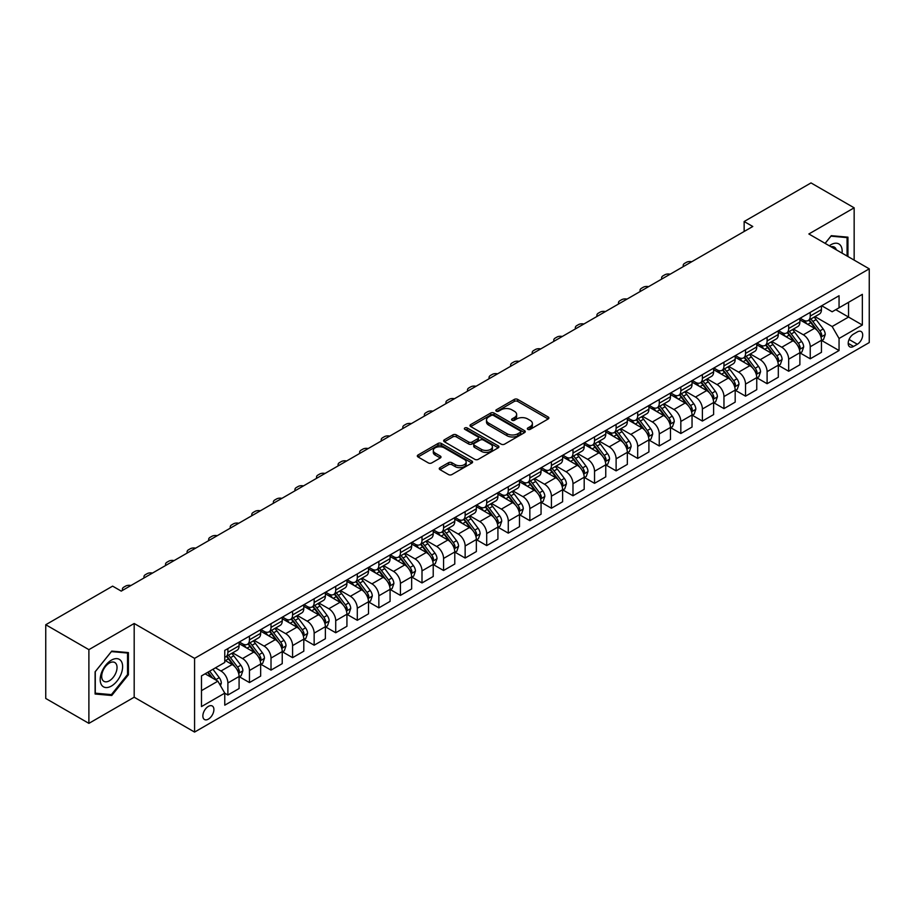 <?xml version="1.0" encoding="UTF-8"?>
<svg xmlns="http://www.w3.org/2000/svg" width="915" height="915" viewBox="0 0 915 915"><rect width="100%" height="100%" fill="white"/><g stroke="black" fill="none" stroke-linecap="round" stroke-linejoin="round"><path stroke-width="1.37" d="M527.818 429.364A1.681 0.972 0 0 0 530.197 429.364L548.188 418.967A2.39 1.384 0 0 0 548.886 417.995A2.39 1.384 0 0 0 548.188 417.011L517.696 399.409A2.39 1.384 0 0 0 514.31 399.409L496.319 409.806A1.681 0.972 0 0 0 495.827 410.492A1.681 0.972 0 0 0 496.319 411.167A1.681 0.972 0 0 0 498.686 411.167L501.02 409.829A7.663 4.426 0 0 1 511.862 409.829L514.402 411.293A7.663 4.426 0 0 1 516.643 414.426A7.663 4.426 0 0 1 514.402 417.549L512.068 418.898A1.681 0.972 0 0 0 511.577 419.585A1.681 0.972 0 0 0 512.068 420.271A1.681 0.972 0 0 0 514.436 420.271L516.769 418.921A7.663 4.426 0 0 1 527.612 418.921L530.151 420.385A7.663 4.426 0 0 1 532.393 423.519A7.663 4.426 0 0 1 530.151 426.642L527.818 427.991A1.681 0.972 0 0 0 527.326 428.678A1.681 0.972 0 0 0 527.818 429.364L527.818 427.991M208.38 719.133A7.812 4.506 120 0 0 213.481 712.247A7.812 4.506 120 0 0 212.28 705.991A7.812 4.506 120 0 0 208.38 706.38A7.812 4.506 120 0 0 203.279 713.265A7.812 4.506 120 0 0 204.48 719.522A7.812 4.506 120 0 0 208.38 719.133M439.955 467.668A2.39 1.384 0 0 0 439.257 468.64A2.39 1.384 0 0 0 439.955 469.624L448.51 474.565A2.39 1.384 0 0 0 451.896 474.565L471.888 463.024A2.39 1.384 0 0 0 472.586 462.041A2.39 1.384 0 0 0 471.888 461.069L441.396 443.466A2.39 1.384 0 0 0 438.01 443.466L418.029 455.007A2.39 1.384 0 0 0 417.32 455.979A2.39 1.384 0 0 0 418.029 456.962L428.357 462.921A2.39 1.384 0 0 0 431.743 462.921L440.298 457.992A2.39 1.384 0 0 0 440.996 457.008A2.39 1.384 0 0 0 440.298 456.036L435.174 453.074A6.405 3.694 0 0 1 433.298 450.454A6.405 3.694 0 0 1 437.256 447.035A6.405 3.694 0 0 1 444.233 447.847L464.305 459.433A6.405 3.694 0 0 1 466.181 462.041A6.405 3.694 0 0 1 462.224 465.46A6.405 3.694 0 0 1 455.247 464.66L451.896 462.727A2.39 1.384 0 0 0 448.51 462.727L439.955 467.668L439.955 469.624M134.185 623.492L88.892 649.65L45.75 624.739L45.75 698.465L88.892 723.365L134.185 697.219L194.575 732.08L194.575 658.365L134.185 623.492L134.185 697.219M854.153 260.123L854.153 207.819L808.86 233.977L869.25 268.838L194.575 658.365M854.153 207.819L811.01 182.92L744.147 221.522L744.147 231.484M45.75 624.739L112.614 586.138L121.238 591.113L752.782 226.497L744.147 221.522M501.191 444.152A2.39 1.384 0 0 0 504.577 444.152L524.558 432.612A2.39 1.384 0 0 0 525.256 431.628A2.39 1.384 0 0 0 524.558 430.656L494.077 413.054A2.39 1.384 0 0 0 490.68 413.054L470.699 424.594A2.39 1.384 0 0 0 470.001 425.567A2.39 1.384 0 0 0 470.699 426.55L501.191 444.152M465.529 429.718A1.681 0.972 0 0 1 467.233 429.959L498.195 447.835L478.236 459.353A2.39 1.384 0 0 1 474.851 459.353L444.358 441.751L444.358 439.795A2.39 1.384 0 0 0 443.661 440.778A2.39 1.384 0 0 0 444.358 441.751M444.358 439.795L452.914 434.865A2.39 1.384 0 0 1 456.299 434.865L468.663 442.002A2.39 1.384 0 0 0 472.06 442.002L477.733 438.72A2.39 1.384 0 0 0 478.431 437.747A2.39 1.384 0 0 0 477.733 436.764L464.854 429.341A1.681 0.972 0 0 1 464.363 428.655A1.681 0.972 0 0 1 465.403 427.762A1.681 0.972 0 0 1 467.233 427.968L498.218 445.857A2.39 1.384 0 0 1 498.927 446.84A2.39 1.384 0 0 1 498.218 447.812L498.218 445.857M857.344 331.905L853.546 334.089A7.56 4.369 120 0 0 848.605 340.757A7.56 4.369 120 0 0 849.761 346.819A7.56 4.369 120 0 0 853.546 346.442L857.344 344.257A7.56 4.369 120 0 0 862.285 337.589A7.56 4.369 120 0 0 861.129 331.527A7.56 4.369 120 0 0 857.344 331.905M194.575 732.08L869.25 342.565L869.25 268.838M821.716 305.747L832.147 311.775L839.055 307.795L839.055 295.739L224.77 650.393L224.77 662.449L201.483 675.899L201.483 706.574L224.77 693.135L224.77 705.179L839.055 350.537L839.055 338.481L832.147 326.518L814.99 316.613M839.055 307.795L862.353 294.344L862.353 325.031L839.055 338.481M88.892 649.65L88.892 723.365M835.772 309.682L848.548 317.059L848.548 302.316L862.353 294.344M832.147 326.518L848.548 317.059L862.353 325.031M201.483 690.642L217.873 681.172L205.097 673.806M224.77 693.227L227.881 695.023L227.881 682.967A9.756 5.639 -120 0 0 220.972 671.015L215.448 667.824M227.881 695.023L239.089 688.549L239.089 676.494A9.756 5.639 -120 0 0 232.193 664.542L224.77 660.253M239.353 676.745L249.452 682.567L249.452 670.512A9.756 5.639 -120 0 0 242.544 658.56L232.639 652.841M249.452 682.567L260.661 676.094L260.661 664.038A9.756 5.639 -120 0 0 253.764 652.086L239.089 643.622M260.924 664.29L271.012 670.123L271.012 658.068A9.756 5.639 -120 0 0 264.115 646.104L254.198 640.386M271.012 670.123L282.232 663.638L282.232 651.583A9.756 5.639 -120 0 0 275.324 639.631L260.661 631.167M282.495 651.835L292.583 657.668L292.583 645.613A9.756 5.639 -120 0 0 285.686 633.66L275.77 627.93M292.583 657.668L303.803 651.194L303.803 639.139A9.756 5.639 -120 0 0 296.895 627.175L282.232 618.712M304.054 639.379L314.154 645.212L314.154 633.157A9.756 5.639 -120 0 0 307.246 621.205L297.341 615.486M314.154 645.212L325.374 638.739L325.374 626.683A9.756 5.639 -120 0 0 318.466 614.731L303.803 606.256M325.626 626.935L335.725 632.757L335.725 620.702A9.756 5.639 -120 0 0 328.817 608.75L318.912 603.031M335.725 632.757L346.934 626.283L346.934 614.228A9.756 5.639 -120 0 0 340.037 602.276L325.374 593.812M347.197 614.48L357.296 620.301L357.296 608.258A9.756 5.639 -120 0 0 350.388 596.294L340.483 590.575M357.296 620.301L368.505 613.828L368.505 601.773A9.756 5.639 -120 0 0 361.608 589.82L346.934 581.357M368.768 602.024L378.856 607.857L378.856 595.802A9.756 5.639 -120 0 0 371.959 583.85L362.043 578.12M378.856 607.857L390.076 601.384L390.076 589.329A9.756 5.639 -120 0 0 383.179 577.365L368.505 568.901M390.339 589.569L400.427 595.402L400.427 583.347A9.756 5.639 -120 0 0 393.53 571.395L383.614 565.676M400.427 595.402L411.647 588.928L411.647 576.873A9.756 5.639 -120 0 0 404.739 564.921L390.076 556.446M411.899 577.125L421.998 582.947L421.998 570.891A9.756 5.639 -120 0 0 415.101 558.939L405.185 553.22M421.998 582.947L433.218 576.473L433.218 564.418A9.756 5.639 -120 0 0 426.31 552.466L411.647 544.002M433.47 564.669L443.569 570.491L443.569 558.447A9.756 5.639 -120 0 0 436.661 546.484L426.756 540.765M443.569 570.491L454.778 564.017L454.778 551.962A9.756 5.639 -120 0 0 447.881 540.01L433.218 531.546M455.041 552.214L465.14 558.047L465.14 545.992A9.756 5.639 -120 0 0 458.232 534.04L448.327 528.31M465.14 558.047L476.349 551.573L476.349 539.518A9.756 5.639 -120 0 0 469.452 527.555L454.778 519.091M476.612 539.759L486.7 545.592L486.7 533.537A9.756 5.639 -120 0 0 479.803 521.584L469.887 515.866M486.7 545.592L497.92 539.118L497.92 527.063A9.756 5.639 -120 0 0 491.023 515.111L476.349 506.635M498.183 527.315L508.271 533.136L508.271 521.081A9.756 5.639 -120 0 0 501.374 509.129L491.458 503.41M508.271 533.136L519.491 526.663L519.491 514.607A9.756 5.639 -120 0 0 512.583 502.655L497.92 494.18M519.743 514.859L529.842 520.681L529.842 508.626A9.756 5.639 -120 0 0 522.945 496.673L513.029 490.955M529.842 520.681L541.062 514.207L541.062 502.152A9.756 5.639 -120 0 0 534.154 490.2L519.491 481.736M541.314 502.404L551.413 508.237L551.413 496.182A9.756 5.639 -120 0 0 544.505 484.218L534.6 478.499M551.413 508.237L562.622 501.752L562.622 489.708A9.756 5.639 -120 0 0 555.725 477.744L541.062 469.281M562.885 489.948L572.984 495.781L572.984 483.726A9.756 5.639 -120 0 0 566.076 471.774L556.171 466.044M572.984 495.781L584.193 489.308L584.193 477.253A9.756 5.639 -120 0 0 577.296 465.3L562.622 456.825M584.456 477.504L594.544 483.326L594.544 471.271A9.756 5.639 -120 0 0 587.647 459.319L577.731 453.6M594.544 483.326L605.764 476.852L605.764 464.797A9.756 5.639 -120 0 0 598.868 452.845L584.193 444.37M606.027 465.049L616.115 470.87L616.115 458.815A9.756 5.639 -120 0 0 609.218 446.863L599.302 441.144M616.115 470.87L627.335 464.397L627.335 452.342A9.756 5.639 -120 0 0 620.427 440.39L605.764 431.926M627.587 452.593L637.686 458.426L637.686 446.371A9.756 5.639 -120 0 0 630.79 434.408L620.873 428.689M637.686 458.426L648.907 451.941L648.907 439.898A9.756 5.639 -120 0 0 641.998 427.934L627.335 419.47M649.158 440.138L659.258 445.971L659.258 433.916A9.756 5.639 -120 0 0 652.349 421.964L642.444 416.234M659.258 445.971L670.466 439.497L670.466 427.442A9.756 5.639 -120 0 0 663.569 415.49L648.907 407.015M670.729 427.694L680.829 433.516L680.829 421.46A9.756 5.639 -120 0 0 673.92 409.508L664.015 403.79M680.829 433.516L692.037 427.042L692.037 414.987A9.756 5.639 -120 0 0 685.141 403.035L670.466 394.559M692.3 415.238L702.388 421.06L702.388 409.005A9.756 5.639 -120 0 0 695.492 397.053L685.587 391.334M702.388 421.06L713.608 414.587L713.608 402.531A9.756 5.639 -120 0 0 706.712 390.579L692.037 382.115M713.872 402.783L723.959 408.616L723.959 396.561A9.756 5.639 -120 0 0 717.063 384.597L707.146 378.879M723.959 408.616L735.18 402.131L735.18 390.076A9.756 5.639 -120 0 0 728.271 378.124L713.608 369.66M735.431 390.328L745.531 396.161L745.531 384.106A9.756 5.639 -120 0 0 738.634 372.153L728.717 366.423M745.531 396.161L756.751 389.687L756.751 377.632A9.756 5.639 -120 0 0 749.843 365.68L735.18 357.205M757.002 377.884L767.102 383.705L767.102 371.65A9.756 5.639 -120 0 0 760.193 359.698L750.289 353.979M767.102 383.705L778.31 377.232L778.31 365.176A9.756 5.639 -120 0 0 771.414 353.224L756.751 344.749M778.574 365.428L788.673 371.25L788.673 359.195A9.756 5.639 -120 0 0 781.765 347.243L771.86 341.524M788.673 371.25L799.882 364.776L799.882 352.721A9.756 5.639 -120 0 0 792.985 340.769L778.31 332.305M800.145 352.973L810.232 358.806L810.232 346.751A9.756 5.639 -120 0 0 803.336 334.787L793.431 329.068M810.232 358.806L821.453 352.321L821.453 340.266A9.756 5.639 -120 0 0 814.556 328.313L799.882 319.85M800.145 318.203L803.336 320.044A9.756 5.639 -120 0 0 808.22 320.536A9.756 5.639 -120 0 0 810.232 316.064L810.232 312.381M778.574 330.658L781.765 332.5A9.756 5.639 -120 0 0 786.648 332.98A9.756 5.639 -120 0 0 788.673 328.519L788.673 324.825M757.002 343.114L760.193 344.955A9.756 5.639 -120 0 0 765.077 345.435A9.756 5.639 -120 0 0 767.102 340.963L767.102 337.28M735.431 355.558L738.634 357.41A9.756 5.639 -120 0 0 743.506 357.891A9.756 5.639 -120 0 0 745.531 353.419L745.531 349.736M713.872 368.013L717.063 369.854A9.756 5.639 -120 0 0 721.935 370.346A9.756 5.639 -120 0 0 723.959 365.874L723.959 362.191M692.3 380.468L695.492 382.31A9.756 5.639 -120 0 0 700.375 382.79A9.756 5.639 -120 0 0 702.388 378.33L702.388 374.635M670.729 392.924L673.92 394.765A9.756 5.639 -120 0 0 678.804 395.246A9.756 5.639 -120 0 0 680.829 390.774L680.829 387.091M649.158 405.368L652.349 407.221A9.756 5.639 -120 0 0 657.233 407.701A9.756 5.639 -120 0 0 659.258 403.229L659.258 399.546M627.587 417.823L630.79 419.665A9.756 5.639 -120 0 0 635.662 420.157A9.756 5.639 -120 0 0 637.686 415.685L637.686 412.002M606.027 430.279L609.218 432.12A9.756 5.639 -120 0 0 614.091 432.601A9.756 5.639 -120 0 0 616.115 428.14L616.115 424.446M584.456 442.734L587.647 444.576A9.756 5.639 -120 0 0 592.531 445.056A9.756 5.639 -120 0 0 594.544 440.584L594.544 436.901M562.885 455.178L566.076 457.031A9.756 5.639 -120 0 0 570.96 457.511A9.756 5.639 -120 0 0 572.984 453.039L572.984 449.357M541.314 467.634L544.505 469.475A9.756 5.639 -120 0 0 549.389 469.967A9.756 5.639 -120 0 0 551.413 465.495L551.413 461.812M519.743 480.089L522.945 481.931A9.756 5.639 -120 0 0 527.818 482.411A9.756 5.639 -120 0 0 529.842 477.95L529.842 474.256M498.183 492.545L501.374 494.386A9.756 5.639 -120 0 0 506.247 494.866A9.756 5.639 -120 0 0 508.271 490.394L508.271 486.711M476.612 505L479.803 506.841A9.756 5.639 -120 0 0 484.687 507.322A9.756 5.639 -120 0 0 486.7 502.85L486.7 499.167M455.041 517.444L458.232 519.285A9.756 5.639 -120 0 0 463.116 519.777A9.756 5.639 -120 0 0 465.14 515.305L465.14 511.622M433.47 529.899L436.661 531.741A9.756 5.639 -120 0 0 441.545 532.221A9.756 5.639 -120 0 0 443.569 527.761L443.569 524.066M411.899 542.355L415.101 544.196A9.756 5.639 -120 0 0 419.974 544.677A9.756 5.639 -120 0 0 421.998 540.216L421.998 536.522M390.339 554.81L393.53 556.652A9.756 5.639 -120 0 0 398.402 557.132A9.756 5.639 -120 0 0 400.427 552.66L400.427 548.977M368.768 567.254L371.959 569.096A9.756 5.639 -120 0 0 376.843 569.587A9.756 5.639 -120 0 0 378.856 565.115L378.856 561.433M347.197 579.71L350.388 581.551A9.756 5.639 -120 0 0 355.272 582.032A9.756 5.639 -120 0 0 357.296 577.571L357.296 573.888M325.626 592.165L328.817 594.007A9.756 5.639 -120 0 0 333.7 594.487A9.756 5.639 -120 0 0 335.725 590.026L335.725 586.332M304.054 604.621L307.246 606.462A9.756 5.639 -120 0 0 312.129 606.942A9.756 5.639 -120 0 0 314.154 602.47L314.154 598.787M282.495 617.065L285.686 618.906A9.756 5.639 -120 0 0 290.558 619.398A9.756 5.639 -120 0 0 292.583 614.926L292.583 611.243M260.924 629.52L264.115 631.361A9.756 5.639 -120 0 0 268.999 631.853A9.756 5.639 -120 0 0 271.012 627.381L271.012 623.698M239.353 641.975L242.544 643.817A9.756 5.639 -120 0 0 247.427 644.297A9.756 5.639 -120 0 0 249.452 639.837L249.452 636.142M821.716 340.517L839.055 350.537M808.22 320.536L819.428 314.051A9.756 5.639 -120 0 0 821.453 309.59L821.453 305.896M786.648 332.98L797.869 326.506A9.756 5.639 -120 0 0 799.882 322.034L799.882 318.351M765.077 345.435L776.297 338.962A9.756 5.639 -120 0 0 778.31 334.49L778.31 330.807M743.506 357.891L754.726 351.417A9.756 5.639 -120 0 0 756.751 346.945L756.751 343.262M721.935 370.346L733.155 363.861A9.756 5.639 -120 0 0 735.18 359.401L735.18 355.706M700.375 382.79L711.584 376.317A9.756 5.639 -120 0 0 713.608 371.845L713.608 368.162M678.804 395.246L690.013 388.772A9.756 5.639 -120 0 0 692.037 384.3L692.037 380.617M657.233 407.701L668.453 401.228A9.756 5.639 -120 0 0 670.466 396.755L670.466 393.073M635.662 420.157L646.882 413.672A9.756 5.639 -120 0 0 648.907 409.211L648.907 405.517M614.091 432.601L625.311 426.127A9.756 5.639 -120 0 0 627.335 421.666L627.335 417.972M592.531 445.056L603.74 438.582A9.756 5.639 -120 0 0 605.764 434.11L605.764 430.427M570.96 457.511L582.169 451.038A9.756 5.639 -120 0 0 584.193 446.566L584.193 442.883M549.389 469.967L560.609 463.482A9.756 5.639 -120 0 0 562.622 459.021L562.622 455.338M527.818 482.411L539.038 475.937A9.756 5.639 -120 0 0 541.062 471.477L541.062 467.782M506.247 494.866L517.467 488.393A9.756 5.639 -120 0 0 519.491 483.921L519.491 480.238M484.687 507.322L495.896 500.848A9.756 5.639 -120 0 0 497.92 496.376L497.92 492.693M463.116 519.777L474.325 513.304A9.756 5.639 -120 0 0 476.349 508.832L476.349 505.149M441.545 532.221L452.765 525.748A9.756 5.639 -120 0 0 454.778 521.287L454.778 517.593M419.974 544.677L431.194 538.203A9.756 5.639 -120 0 0 433.218 533.731L433.218 530.048M398.402 557.132L409.623 550.658A9.756 5.639 -120 0 0 411.647 546.186L411.647 542.504M376.843 569.587L388.051 563.114A9.756 5.639 -120 0 0 390.076 558.642L390.076 554.959M355.272 582.032L366.48 575.558A9.756 5.639 -120 0 0 368.505 571.097L368.505 567.403M333.7 594.487L344.921 588.013A9.756 5.639 -120 0 0 346.934 583.541L346.934 579.858M312.129 606.942L323.35 600.469A9.756 5.639 -120 0 0 325.374 595.997L325.374 592.314M290.558 619.398L301.778 612.924A9.756 5.639 -120 0 0 303.803 608.452L303.803 604.769M268.999 631.853L280.207 625.368A9.756 5.639 -120 0 0 282.232 620.908L282.232 617.213M247.427 644.297L258.636 637.824A9.756 5.639 -120 0 0 260.661 633.352L260.661 629.669M224.77 657.153A9.756 5.639 -120 0 0 225.856 656.753L237.077 650.279A9.756 5.639 -120 0 0 239.089 645.807L239.089 642.124M225.856 656.753A9.756 5.639 -120 0 0 227.881 652.281L227.881 648.598M217.873 681.172L224.77 693.135M847.942 256.543L847.942 237.168L831.289 235.681L825.113 243.356M95.103 694.016L111.756 695.503L128.397 674.79L128.397 652.589L111.756 651.103L95.103 671.816L95.103 694.016M127.54 674.298L128.397 674.79M109.994 694.496L111.756 695.503M528.493 429.593L530.151 428.643A7.663 4.426 0 0 0 532.393 425.509L532.393 423.519M516.643 414.426L516.643 416.416A7.663 4.426 0 0 1 514.402 419.55L512.743 420.5M548.154 418.99L517.696 401.411A2.39 1.384 0 0 0 514.31 401.411L496.982 411.407M524.524 432.635L494.077 415.044A2.39 1.384 0 0 0 490.68 415.044L470.733 426.573L470.699 424.594M520.326 432.315A1.681 0.972 0 0 0 520.818 431.628A1.681 0.972 0 0 0 520.326 430.954L493.562 415.501A1.681 0.972 0 0 0 491.195 415.501L488.736 416.92A7.663 4.426 0 0 0 486.494 420.042A7.663 4.426 0 0 0 488.736 423.176L507.024 433.733A7.663 4.426 0 0 0 517.867 433.733L520.326 432.315L520.326 434.316A1.681 0.972 0 0 0 520.818 433.63L520.818 431.628M486.494 420.042L486.494 422.044A7.663 4.426 0 0 0 488.736 425.166L488.736 423.176M520.326 434.316L517.867 435.734A7.663 4.426 0 0 1 507.024 435.734L488.736 425.166M444.393 441.773L452.914 436.855L452.914 434.865M478.431 437.747L478.431 439.738A2.39 1.384 0 0 1 477.733 440.721L472.06 443.992A2.39 1.384 0 0 1 468.663 443.992L456.299 436.855A2.39 1.384 0 0 0 452.914 436.855M481.496 449.402A6.405 3.694 0 0 0 488.484 450.203A6.405 3.694 0 0 0 492.43 446.795A6.405 3.694 0 0 0 490.554 444.175L483.486 440.092A2.39 1.384 0 0 0 480.101 440.092L474.428 443.363A2.39 1.384 0 0 0 473.73 444.347A2.39 1.384 0 0 0 474.428 445.319L481.496 449.402L481.496 451.404A6.405 3.694 0 0 0 488.484 452.204A6.405 3.694 0 0 0 492.43 448.785L492.43 446.795M473.73 444.347L473.73 446.337A2.39 1.384 0 0 0 474.428 447.321L474.428 445.319M481.496 451.404L474.428 447.321M466.181 462.041L466.181 464.042A6.405 3.694 0 0 1 462.224 467.451A6.405 3.694 0 0 1 455.247 466.65L451.896 464.717A2.39 1.384 0 0 0 448.51 464.717L439.989 469.647M433.298 450.454L433.298 452.445A6.405 3.694 0 0 0 435.174 455.064L435.174 453.074M440.298 456.036L440.298 457.992L435.174 455.064M471.854 463.036L441.396 445.456A2.39 1.384 0 0 0 438.01 445.456L418.052 456.974L418.029 455.007M821.453 340.666L823.523 339.476L825.25 334.49A6.462 3.729 -120 0 0 823.18 328.988L816.134 319.575A18.666 10.774 -120 0 0 814.098 317.139M807.087 324.001A18.666 10.774 -120 0 0 803.267 320.01M820.869 336.709L821.762 334.764A6.462 3.729 -120 0 0 819.909 330.875L812.852 321.462A18.666 10.774 -120 0 0 810.816 319.026M809.077 320.033A15.498 8.944 60 0 1 811.628 322.926L817.587 330.887M808.746 320.227A18.666 10.774 60 0 1 810.782 322.663L815.471 328.92M691.706 261.77A4.884 2.814 -0 0 0 686.342 262.365L684.626 263.36A4.884 2.814 -0 0 0 683.196 265.35A4.884 2.814 -0 0 0 683.574 266.459M799.882 353.121L801.952 351.932L803.679 346.945A6.462 3.729 -120 0 0 801.62 341.444L794.563 332.031A18.666 10.774 -120 0 0 792.527 329.583M785.516 336.457A18.666 10.774 -120 0 0 781.696 332.454M799.298 349.164L800.19 347.22A6.462 3.729 -120 0 0 798.337 343.331L791.292 333.918A18.666 10.774 -120 0 0 789.256 331.482M787.518 332.488A15.498 8.944 60 0 1 790.057 335.37L796.027 343.342M787.175 332.671A18.666 10.774 60 0 1 789.222 335.119L793.9 341.375M670.135 274.214A4.884 2.814 -0 0 0 664.782 274.82L663.055 275.815A4.884 2.814 -0 0 0 661.625 277.805A4.884 2.814 -0 0 0 662.014 278.903M778.31 365.577L780.381 364.376L782.108 359.401A6.462 3.729 -120 0 0 780.049 353.888L772.992 344.475A18.666 10.774 -120 0 0 770.956 342.038M763.945 348.912A18.666 10.774 -120 0 0 760.125 344.909M777.727 361.619L778.619 359.675A6.462 3.729 -120 0 0 776.766 355.786L769.721 346.373A18.666 10.774 -120 0 0 767.685 343.937M765.947 344.932A15.498 8.944 60 0 1 768.486 347.826L774.456 355.798M765.615 345.127A18.666 10.774 60 0 1 767.651 347.563L772.34 353.831M648.563 286.669A4.884 2.814 -0 0 0 643.211 287.276L641.484 288.271A4.884 2.814 -0 0 0 640.054 290.261A4.884 2.814 -0 0 0 640.443 291.359M756.751 378.032L758.821 376.831L760.537 371.845A6.462 3.729 -120 0 0 758.478 366.343L751.432 356.93A18.666 10.774 -120 0 0 749.396 354.494M742.374 361.368A18.666 10.774 -120 0 0 738.554 357.365M756.156 374.063L757.048 372.131A6.462 3.729 -120 0 0 755.195 368.242L748.15 358.829A18.666 10.774 -120 0 0 746.114 356.381M744.375 357.388A15.498 8.944 60 0 1 746.914 360.281L752.885 368.242M744.044 357.582A18.666 10.774 60 0 1 746.08 360.018L750.769 366.275M626.992 299.125A4.884 2.814 -0 0 0 621.64 299.72L619.913 300.726A4.884 2.814 -0 0 0 618.483 302.716A4.884 2.814 -0 0 0 618.872 303.814M735.18 390.476L737.25 389.287L738.977 384.3A6.462 3.729 -120 0 0 736.907 378.799L729.861 369.385A18.666 10.774 -120 0 0 727.825 366.949M720.814 373.812A18.666 10.774 -120 0 0 716.994 369.82M734.585 386.519L735.477 384.575A6.462 3.729 -120 0 0 733.636 380.686L726.579 371.273A18.666 10.774 -120 0 0 724.543 368.837M722.804 369.843A15.498 8.944 60 0 1 725.355 372.737L731.314 380.697M722.473 370.037A18.666 10.774 60 0 1 724.508 372.474L729.198 378.73M605.421 311.58A4.884 2.814 -0 0 0 600.068 312.175L598.341 313.17A4.884 2.814 -0 0 0 596.912 315.172A4.884 2.814 -0 0 0 597.301 316.27M842.04 253.135A15.864 9.161 120 0 0 840.656 245.597A15.864 9.161 120 0 0 829.333 245.792M836.287 249.806A10.854 6.268 120 0 0 835.555 248.228A10.854 6.268 120 0 0 834.331 247.096A10.854 6.268 120 0 0 831.003 246.764M830.912 236.15L847.073 237.614L847.073 256.04M846.009 236.996L847.073 237.614M825.147 243.379L830.946 236.173M111.401 660.15A15.864 9.161 120 0 0 100.192 679.582A15.864 9.161 120 0 0 111.401 686.056A15.864 9.161 120 0 0 122.621 666.635A15.864 9.161 120 0 0 111.401 660.15M109.365 663.055A10.854 6.268 120 0 0 102.274 672.628A10.854 6.268 120 0 0 103.933 681.332A10.854 6.268 120 0 0 109.365 680.794A10.854 6.268 120 0 0 116.457 671.221A10.854 6.268 120 0 0 114.798 662.517A10.854 6.268 120 0 0 109.365 663.055M127.54 674.549L111.401 694.622L95.274 693.181L95.274 671.667L111.401 651.594L127.54 653.036L127.54 674.549M126.464 652.418L127.54 653.036M713.608 402.932L715.679 401.742L717.406 396.755A6.462 3.729 -120 0 0 715.336 391.254L708.29 381.841A18.666 10.774 -120 0 0 706.254 379.393M699.243 386.267A18.666 10.774 -120 0 0 695.423 382.264M713.025 398.974L713.917 397.03A6.462 3.729 -120 0 0 712.064 393.141L705.008 383.728A18.666 10.774 -120 0 0 702.972 381.292M701.233 382.298A15.498 8.944 60 0 1 703.784 385.181L709.743 393.153M700.901 382.481A18.666 10.774 60 0 1 702.937 384.929L707.627 391.185M583.862 324.024A4.884 2.814 -0 0 0 578.497 324.631L576.77 325.626A4.884 2.814 -0 0 0 575.352 327.616A4.884 2.814 -0 0 0 575.729 328.714M692.037 415.387L694.108 414.186L695.835 409.211A6.462 3.729 -120 0 0 693.776 403.698L686.719 394.285A18.666 10.774 -120 0 0 684.683 391.849M677.672 398.723A18.666 10.774 -120 0 0 673.852 394.72M691.454 411.43L692.346 409.485A6.462 3.729 -120 0 0 690.493 405.597L683.448 396.184A18.666 10.774 -120 0 0 681.4 393.747M679.673 394.742A15.498 8.944 60 0 1 682.213 397.636L688.183 405.608M679.33 394.937A18.666 10.774 60 0 1 681.378 397.373L686.056 403.641M562.29 336.48A4.884 2.814 -0 0 0 556.938 337.086L555.211 338.081A4.884 2.814 -0 0 0 553.781 340.071A4.884 2.814 -0 0 0 554.17 341.169M670.466 427.843L672.536 426.642L674.264 421.666A6.462 3.729 -120 0 0 672.205 416.153L665.148 406.74A18.666 10.774 -120 0 0 663.112 404.304M656.101 411.178A18.666 10.774 -120 0 0 652.281 407.175M669.883 423.874L670.775 421.941A6.462 3.729 -120 0 0 668.922 418.052L661.877 408.639A18.666 10.774 -120 0 0 659.841 406.191M658.102 407.198A15.498 8.944 60 0 1 660.641 410.092L666.612 418.052M657.771 407.392A18.666 10.774 60 0 1 659.807 409.829L664.496 416.085M540.719 348.935A4.884 2.814 -0 0 0 535.366 349.53L533.639 350.537A4.884 2.814 -0 0 0 532.21 352.527A4.884 2.814 -0 0 0 532.599 353.625M648.907 440.287L650.977 439.097L652.692 434.11A6.462 3.729 -120 0 0 650.634 428.609L643.588 419.196A18.666 10.774 -120 0 0 641.552 416.76M634.53 423.622A18.666 10.774 -120 0 0 630.71 419.63M648.312 436.329L649.204 434.385A6.462 3.729 -120 0 0 647.351 430.496L640.306 421.083A18.666 10.774 -120 0 0 638.27 418.647M636.531 419.653A15.498 8.944 60 0 1 639.07 422.547L645.041 430.507M636.2 419.848A18.666 10.774 60 0 1 638.235 422.284L642.925 428.54M519.148 361.391A4.884 2.814 -0 0 0 513.795 361.985L512.068 362.981A4.884 2.814 -0 0 0 510.639 364.982A4.884 2.814 -0 0 0 511.028 366.08M627.335 452.742L629.406 451.553L631.133 446.566A6.462 3.729 -120 0 0 629.062 441.064L622.017 431.651A18.666 10.774 -120 0 0 619.981 429.204M612.97 436.078A18.666 10.774 -120 0 0 609.15 432.086M626.741 448.785L627.633 446.84A6.462 3.729 -120 0 0 625.791 442.952L618.734 433.538A18.666 10.774 -120 0 0 616.699 431.102M614.96 432.109A15.498 8.944 60 0 1 617.511 434.991L623.47 442.963M614.628 432.292A18.666 10.774 60 0 1 616.664 434.739L621.354 440.996M497.577 373.835A4.884 2.814 -0 0 0 492.224 374.441L490.497 375.436A4.884 2.814 -0 0 0 489.068 377.426A4.884 2.814 -0 0 0 489.456 378.524M605.764 465.197L607.835 463.997L609.562 459.021A6.462 3.729 -120 0 0 607.491 453.508L600.446 444.107A18.666 10.774 -120 0 0 598.41 441.659M591.399 448.533A18.666 10.774 -120 0 0 587.579 444.53M605.181 461.24L606.073 459.296A6.462 3.729 -120 0 0 604.22 455.407L597.163 445.994A18.666 10.774 -120 0 0 595.127 443.558M593.389 444.553A15.498 8.944 60 0 1 595.939 447.446L601.898 455.418M593.057 444.747A18.666 10.774 60 0 1 595.093 447.195L599.783 453.451M476.017 386.29A4.884 2.814 -0 0 0 470.653 386.896L468.926 387.891A4.884 2.814 -0 0 0 467.496 389.882A4.884 2.814 -0 0 0 467.885 390.979M584.193 477.653L586.263 476.452L587.99 471.477A6.462 3.729 -120 0 0 585.932 465.964L578.875 456.551A18.666 10.774 -120 0 0 576.839 454.115M569.828 460.988A18.666 10.774 -120 0 0 566.008 456.985M583.61 473.684L584.502 471.751A6.462 3.729 -120 0 0 582.649 467.862L575.604 458.449A18.666 10.774 -120 0 0 573.556 456.002M571.829 457.008A15.498 8.944 60 0 1 574.368 459.902L580.339 467.862M571.486 457.203A18.666 10.774 60 0 1 573.533 459.639L578.211 465.895M454.446 398.746A4.884 2.814 -0 0 0 449.093 399.352L447.366 400.347A4.884 2.814 -0 0 0 445.937 402.337A4.884 2.814 -0 0 0 446.326 403.435M562.622 490.097L564.692 488.907L566.419 483.921A6.462 3.729 -120 0 0 564.361 478.419L557.304 469.006A18.666 10.774 -120 0 0 555.268 466.57M548.257 473.432A18.666 10.774 -120 0 0 544.436 469.441M562.039 486.14L562.931 484.195A6.462 3.729 -120 0 0 561.078 480.306L554.033 470.905A18.666 10.774 -120 0 0 551.997 468.457M550.258 469.464A15.498 8.944 60 0 1 552.797 472.357L558.768 480.318M549.926 469.658A18.666 10.774 60 0 1 551.962 472.094L556.652 478.351M432.875 411.201A4.884 2.814 -0 0 0 427.522 411.796L425.795 412.791A4.884 2.814 -0 0 0 424.366 414.792A4.884 2.814 -0 0 0 424.754 415.89M541.062 502.552L543.133 501.363L544.848 496.376A6.462 3.729 -120 0 0 542.789 490.875L535.744 481.462A18.666 10.774 -120 0 0 533.697 479.014M526.685 485.888A18.666 10.774 -120 0 0 522.865 481.896M540.468 498.595L541.36 496.651A6.462 3.729 -120 0 0 539.507 492.762L532.461 483.349A18.666 10.774 -120 0 0 530.426 480.913M528.687 481.919A15.498 8.944 60 0 1 531.226 484.813L537.197 492.773M528.355 482.113A18.666 10.774 60 0 1 530.391 484.55L535.081 490.806M411.304 423.645A4.884 2.814 -0 0 0 405.951 424.251L404.224 425.246A4.884 2.814 -0 0 0 402.794 427.236A4.884 2.814 -0 0 0 403.183 428.334M519.491 515.008L521.561 513.807L523.288 508.832A6.462 3.729 -120 0 0 521.218 503.319L514.173 493.917A18.666 10.774 -120 0 0 512.137 491.469M505.126 498.343A18.666 10.774 -120 0 0 501.294 494.34M518.897 511.05L519.789 509.106A6.462 3.729 -120 0 0 517.947 505.217L510.89 495.804A18.666 10.774 -120 0 0 508.854 493.368M507.116 494.363A15.498 8.944 60 0 1 509.666 497.257L515.625 505.229M506.784 494.558A18.666 10.774 60 0 1 508.82 497.005L513.509 503.261M389.733 436.1A4.884 2.814 -0 0 0 384.38 436.707L382.653 437.702A4.884 2.814 -0 0 0 381.223 439.692A4.884 2.814 -0 0 0 381.612 440.79M497.92 527.463L499.99 526.262L501.717 521.287A6.462 3.729 -120 0 0 499.647 515.774L492.602 506.361A18.666 10.774 -120 0 0 490.566 503.925M483.555 510.799A18.666 10.774 -120 0 0 479.735 506.796M497.325 523.494L498.229 521.561A6.462 3.729 -120 0 0 496.376 517.673L489.319 508.26A18.666 10.774 -120 0 0 487.283 505.823M485.545 506.819A15.498 8.944 60 0 1 488.095 509.712L494.054 517.673M485.213 507.013A18.666 10.774 60 0 1 487.249 509.449L491.938 515.705M368.173 448.556A4.884 2.814 -0 0 0 362.809 449.162L361.082 450.157A4.884 2.814 -0 0 0 359.652 452.147A4.884 2.814 -0 0 0 360.041 453.245M476.349 539.907L478.419 538.718L480.146 533.731A6.462 3.729 -120 0 0 478.088 528.23L471.031 518.816A18.666 10.774 -120 0 0 468.995 516.38M461.984 523.254A18.666 10.774 -120 0 0 458.163 519.251M475.766 535.95L476.658 534.005A6.462 3.729 -120 0 0 474.805 530.117L467.759 520.715A18.666 10.774 -120 0 0 465.712 518.267M463.985 519.274A15.498 8.944 60 0 1 466.524 522.168L472.495 530.128M463.642 519.468A18.666 10.774 60 0 1 465.678 521.905L470.367 528.161M346.602 461.011A4.884 2.814 -0 0 0 341.249 461.606L339.522 462.601A4.884 2.814 -0 0 0 338.093 464.603A4.884 2.814 -0 0 0 338.47 465.701M454.778 552.363L456.848 551.173L458.575 546.186A6.462 3.729 -120 0 0 456.516 540.685L449.459 531.272A18.666 10.774 -120 0 0 447.424 528.836M440.412 535.698A18.666 10.774 -120 0 0 436.592 531.707M454.195 548.405L455.087 546.461A6.462 3.729 -120 0 0 453.234 542.572L446.188 533.159A18.666 10.774 -120 0 0 444.152 530.723M442.414 531.729A15.498 8.944 60 0 1 444.953 534.623L450.923 542.584M442.082 531.924A18.666 10.774 60 0 1 444.118 534.36L448.808 540.616M325.031 473.455A4.884 2.814 -0 0 0 319.678 474.062L317.951 475.057A4.884 2.814 -0 0 0 316.521 477.047A4.884 2.814 -0 0 0 316.91 478.145M433.218 564.818L435.288 563.617L437.004 558.642A6.462 3.729 -120 0 0 434.945 553.129L427.9 543.727A18.666 10.774 -120 0 0 425.852 541.28M418.841 548.154A18.666 10.774 -120 0 0 415.021 544.15M432.623 560.861L433.516 558.916A6.462 3.729 -120 0 0 431.663 555.028L424.617 545.615A18.666 10.774 -120 0 0 422.581 543.178M420.843 544.173A15.498 8.944 60 0 1 423.382 547.067L429.352 555.039M420.511 544.368A18.666 10.774 60 0 1 422.547 546.815L427.236 553.072M303.46 485.911A4.884 2.814 -0 0 0 298.107 486.517L296.38 487.512A4.884 2.814 -0 0 0 294.95 489.502A4.884 2.814 -0 0 0 295.339 490.6M411.647 577.274L413.717 576.073L415.444 571.097A6.462 3.729 -120 0 0 413.374 565.584L406.329 556.171A18.666 10.774 -120 0 0 404.293 553.735M397.282 560.609A18.666 10.774 -120 0 0 393.45 556.606M411.052 573.305L411.944 571.372A6.462 3.729 -120 0 0 410.103 567.483L403.046 558.07A18.666 10.774 -120 0 0 401.01 555.634M399.272 556.629A15.498 8.944 60 0 1 401.822 559.523L407.781 567.483M398.94 556.823A18.666 10.774 60 0 1 400.976 559.259L405.665 565.516M281.889 498.366A4.884 2.814 -0 0 0 276.536 498.972L274.809 499.967A4.884 2.814 -0 0 0 273.379 501.958A4.884 2.814 -0 0 0 273.768 503.056M390.076 589.718L392.146 588.528L393.873 583.541A6.462 3.729 -120 0 0 391.803 578.04L384.757 568.627A18.666 10.774 -120 0 0 382.722 566.191M375.71 573.065A18.666 10.774 -120 0 0 371.89 569.061M389.481 585.76L390.385 583.827A6.462 3.729 -120 0 0 388.532 579.927L381.475 570.525A18.666 10.774 -120 0 0 379.439 568.078M377.701 569.084A15.498 8.944 60 0 1 380.251 571.978L386.21 579.938M377.369 569.279A18.666 10.774 60 0 1 379.405 571.715L384.094 577.971M260.317 510.822A4.884 2.814 -0 0 0 254.965 511.416L253.238 512.411A4.884 2.814 -0 0 0 251.808 514.413A4.884 2.814 -0 0 0 252.197 515.511M368.505 602.173L370.575 600.983L372.302 595.997A6.462 3.729 -120 0 0 370.243 590.495L363.186 581.082A18.666 10.774 -120 0 0 361.151 578.646M354.139 585.509A18.666 10.774 -120 0 0 350.319 581.517M367.922 598.216L368.814 596.271A6.462 3.729 -120 0 0 366.961 592.382L359.915 582.969A18.666 10.774 -120 0 0 357.868 580.533M356.141 581.54A15.498 8.944 60 0 1 358.68 584.433L364.65 592.394M355.798 581.734A18.666 10.774 60 0 1 357.834 584.17L362.523 590.427M238.758 523.266A4.884 2.814 -0 0 0 233.394 523.872L231.678 524.867A4.884 2.814 -0 0 0 230.248 526.857A4.884 2.814 -0 0 0 230.626 527.966M346.934 614.628L349.004 613.427L350.731 608.452A6.462 3.729 -120 0 0 348.672 602.939L341.615 593.538A18.666 10.774 -120 0 0 339.579 591.09M332.568 597.964A18.666 10.774 -120 0 0 328.748 593.961M346.35 610.671L347.243 608.727A6.462 3.729 -120 0 0 345.39 604.838L338.344 595.425A18.666 10.774 -120 0 0 336.308 592.989M334.57 593.995A15.498 8.944 60 0 1 337.109 596.877L343.079 604.849M334.238 594.178A18.666 10.774 60 0 1 336.274 596.626L340.952 602.882M217.187 535.721A4.884 2.814 -0 0 0 211.834 536.327L210.107 537.322A4.884 2.814 -0 0 0 208.677 539.312A4.884 2.814 -0 0 0 209.066 540.41M325.374 627.084L327.444 625.883L329.16 620.908A6.462 3.729 -120 0 0 327.101 615.395L320.056 605.982A18.666 10.774 -120 0 0 318.008 603.545M310.997 610.419A18.666 10.774 -120 0 0 307.177 606.416M324.779 623.115L325.671 621.182A6.462 3.729 -120 0 0 323.819 617.293L316.773 607.88A18.666 10.774 -120 0 0 314.737 605.444M312.999 606.439A15.498 8.944 60 0 1 315.538 609.333L321.508 617.293M312.667 606.634A18.666 10.774 60 0 1 314.703 609.07L319.392 615.326M195.616 548.177A4.884 2.814 -0 0 0 190.263 548.783L188.536 549.778A4.884 2.814 -0 0 0 187.106 551.768A4.884 2.814 -0 0 0 187.495 552.866M303.803 639.539L305.873 638.338L307.6 633.352A6.462 3.729 -120 0 0 305.53 627.85L298.484 618.437A18.666 10.774 -120 0 0 296.449 616.001M289.437 622.875A18.666 10.774 -120 0 0 285.606 618.872M303.208 635.57L304.1 633.638A6.462 3.729 -120 0 0 302.259 629.737L295.202 620.336A18.666 10.774 -120 0 0 293.166 617.888M291.428 618.895A15.498 8.944 60 0 1 293.978 621.788L299.937 629.749M291.096 619.089A18.666 10.774 60 0 1 293.132 621.525L297.821 627.782M174.044 560.632A4.884 2.814 -0 0 0 168.692 561.227L166.965 562.222A4.884 2.814 -0 0 0 165.535 564.223A4.884 2.814 -0 0 0 165.924 565.321M282.232 651.983L284.302 650.794L286.029 645.807A6.462 3.729 -120 0 0 283.959 640.306L276.913 630.893A18.666 10.774 -120 0 0 274.877 628.456M267.866 635.319A18.666 10.774 -120 0 0 264.046 631.327M281.637 648.026L282.541 646.082A6.462 3.729 -120 0 0 280.688 642.193L273.631 632.78A18.666 10.774 -120 0 0 271.595 630.344M269.856 631.35A15.498 8.944 60 0 1 272.407 634.244L278.366 642.204M269.525 631.544A18.666 10.774 60 0 1 271.561 633.981L276.25 640.237M152.473 573.087A4.884 2.814 -0 0 0 147.121 573.682L145.394 574.677A4.884 2.814 -0 0 0 143.964 576.667A4.884 2.814 -0 0 0 144.353 577.777M260.661 664.439L262.731 663.249L264.458 658.262A6.462 3.729 -120 0 0 262.399 652.761L255.342 643.348A18.666 10.774 -120 0 0 253.306 640.9M246.295 647.774A18.666 10.774 -120 0 0 242.475 643.771M260.077 660.481L260.969 658.537A6.462 3.729 -120 0 0 259.117 654.648L252.06 645.235A18.666 10.774 -120 0 0 250.024 642.799M248.297 643.805A15.498 8.944 60 0 1 250.836 646.688L256.806 654.66M247.954 643.988A18.666 10.774 60 0 1 249.989 646.436L254.679 652.692M130.914 585.531A4.884 2.814 -0 0 0 125.549 586.138L123.834 587.133A4.884 2.814 -0 0 0 122.404 589.123A4.884 2.814 -0 0 0 122.782 590.221M239.089 676.894L241.16 675.693L242.887 670.718A6.462 3.729 -120 0 0 240.828 665.205L233.771 655.792A18.666 10.774 -120 0 0 231.735 653.356M238.506 672.925L239.398 670.992A6.462 3.729 -120 0 0 237.545 667.104L230.5 657.691A18.666 10.774 -120 0 0 228.464 655.254M226.726 656.249A15.498 8.944 60 0 1 229.265 659.143L235.235 667.104M226.394 656.444A18.666 10.774 60 0 1 228.43 658.88L233.108 665.136M220.458 685.655L221.316 683.162A6.462 3.729 -120 0 0 219.257 677.66L212.966 669.265M216.569 680.417A6.462 3.729 -120 0 0 215.974 679.559L209.684 671.152M208.071 672.09L212.589 678.129M207.614 672.353L211.445 677.466M220.972 671.015L232.193 664.542M242.544 658.56L253.764 652.086M264.115 646.104L275.324 639.631M285.686 633.66L296.895 627.175M307.246 621.205L318.466 614.731M328.817 608.75L340.037 602.276M350.388 596.294L361.608 589.82M371.959 583.85L383.179 577.365M393.53 571.395L404.739 564.921M415.101 558.939L426.31 552.466M436.661 546.484L447.881 540.01M458.232 534.04L469.452 527.555M479.803 521.584L491.023 515.111M501.374 509.129L512.583 502.655M522.945 496.673L534.154 490.2M544.505 484.218L555.725 477.744M566.076 471.774L577.296 465.3M587.647 459.319L598.868 452.845M609.218 446.863L620.427 440.39M630.79 434.408L641.998 427.934M652.349 421.964L663.569 415.49M673.92 409.508L685.141 403.035M695.492 397.053L706.712 390.579M717.063 384.597L728.271 378.124M738.634 372.153L749.843 365.68M760.193 359.698L771.414 353.224M781.765 347.243L792.985 340.769M803.336 334.787L814.556 328.313M810.232 316.064L821.453 309.59M810.232 346.751L821.453 340.266M788.673 359.195L799.882 352.721M788.673 328.519L799.882 322.034M767.102 371.65L778.31 365.176M767.102 340.963L778.31 334.49M745.531 384.106L756.751 377.632M745.531 353.419L756.751 346.945M723.959 396.561L735.18 390.076M723.959 365.874L735.18 359.401M702.388 409.005L713.608 402.531M702.388 378.33L713.608 371.845M680.829 421.46L692.037 414.987M680.829 390.774L692.037 384.3M659.258 433.916L670.466 427.442M659.258 403.229L670.466 396.755M637.686 446.371L648.907 439.898M637.686 415.685L648.907 409.211M616.115 458.815L627.335 452.342M616.115 428.14L627.335 421.666M594.544 471.271L605.764 464.797M594.544 440.584L605.764 434.11M572.984 483.726L584.193 477.253M572.984 453.039L584.193 446.566M551.413 496.182L562.622 489.708M551.413 465.495L562.622 459.021M529.842 508.626L541.062 502.152M529.842 477.95L541.062 471.477M508.271 521.081L519.491 514.607M508.271 490.394L519.491 483.921M486.7 533.537L497.92 527.063M486.7 502.85L497.92 496.376M465.14 545.992L476.349 539.518M465.14 515.305L476.349 508.832M443.569 558.447L454.778 551.962M443.569 527.761L454.778 521.287M421.998 570.891L433.218 564.418M421.998 540.216L433.218 533.731M400.427 583.347L411.647 576.873M400.427 552.66L411.647 546.186M378.856 595.802L390.076 589.329M378.856 565.115L390.076 558.642M357.296 608.258L368.505 601.773M357.296 577.571L368.505 571.097M335.725 620.702L346.934 614.228M335.725 590.026L346.934 583.541M314.154 633.157L325.374 626.683M314.154 602.47L325.374 595.997M292.583 645.613L303.803 639.139M292.583 614.926L303.803 608.452M271.012 658.068L282.232 651.583M271.012 627.381L282.232 620.908M249.452 670.512L260.661 664.038M249.452 639.837L260.661 633.352M227.881 682.967L239.089 676.494M227.881 652.281L239.089 645.807M849.074 339.476L857.344 344.257M848.194 343.354L853.546 346.442M530.151 428.643L530.151 426.642M512.068 420.271L512.068 418.898M514.402 419.55L514.402 417.549M496.319 411.167L496.319 409.806M514.31 401.411L514.31 399.409M517.696 401.411L517.696 399.409M548.188 418.967L548.188 417.011M490.68 415.044L490.68 413.054M494.077 415.044L494.077 413.054M524.558 432.612L524.558 430.656M507.024 435.734L507.024 433.733M517.867 435.734L517.867 433.733M456.299 436.855L456.299 434.865M468.663 443.992L468.663 442.002M472.06 443.992L472.06 442.002M477.733 440.721L477.733 438.72M467.233 429.959L467.233 427.968M448.51 464.717L448.51 462.727M451.896 464.717L451.896 462.727M455.247 466.65L455.247 464.66M438.01 445.456L438.01 443.466M441.396 445.456L441.396 443.466M471.888 463.024L471.888 461.069M820.972 337.063L825.204 334.615M812.852 321.462L816.134 319.575M807.773 324.402L810.782 322.663M819.909 330.875L823.18 328.988M819.394 333.403L821.762 334.764M799.401 349.519L803.633 347.071M791.292 333.918L794.563 332.031M786.202 336.857L789.222 335.119M798.337 343.331L801.62 341.444M797.823 345.859L800.19 347.22M777.83 361.963L782.073 359.526M769.721 346.373L772.992 344.475M764.631 349.313L767.651 347.563M776.766 355.786L780.049 353.888M776.252 358.314L778.619 359.675M756.259 374.418L760.502 371.97M748.15 358.829L751.432 356.93M743.06 361.757L746.08 360.018M755.195 368.242L758.478 366.343M754.692 370.758L757.048 372.131M734.699 386.873L738.931 384.426M726.579 371.273L729.861 369.385M721.5 374.212L724.508 372.474M733.636 380.686L736.907 378.799M733.121 383.213L735.477 384.575M713.128 399.329L717.36 396.881M705.008 383.728L708.29 381.841M699.929 386.668L702.937 384.929M712.064 393.141L715.336 391.254M711.55 395.669L713.917 397.03M691.557 411.784L695.789 409.337M683.448 396.184L686.719 394.285M678.358 399.123L681.378 397.373M690.493 405.597L693.776 403.698M689.979 408.124L692.346 409.485M669.986 424.228L674.229 421.781M661.877 408.639L665.148 406.74M656.787 411.567L659.807 409.829M668.922 418.052L672.205 416.153M668.408 420.568L670.775 421.941M648.415 436.684L652.658 434.236M640.306 421.083L643.588 419.196M635.216 424.022L638.235 422.284M647.351 430.496L650.634 428.609M646.848 433.024L649.204 434.385M626.855 449.139L631.087 446.692M618.734 433.538L622.017 431.651M613.656 436.478L616.664 434.739M625.791 442.952L629.062 441.064M625.277 445.479L627.633 446.84M605.284 461.595L609.516 459.147M597.163 445.994L600.446 444.107M592.085 448.933L595.093 447.195M604.22 455.407L607.491 453.508M603.706 457.935L606.073 459.296M583.713 474.039L587.945 471.591M575.604 458.449L578.875 456.551M570.514 461.377L573.533 459.639M582.649 467.862L585.932 465.964M582.134 470.379L584.502 471.751M562.142 486.494L566.385 484.046M554.033 470.905L557.304 469.006M548.943 473.833L551.962 472.094M561.078 480.306L564.361 478.419M560.563 482.834L562.931 484.195M540.571 498.95L544.814 496.502M532.461 483.349L535.744 481.462M527.372 486.288L530.391 484.55M539.507 492.762L542.789 490.875M539.004 495.29L541.36 496.651M519.011 511.405L523.243 508.957M510.89 495.804L514.173 493.917M505.812 498.744L508.82 497.005M517.947 505.217L521.218 503.319M517.433 507.745L519.789 509.106M497.44 523.849L501.672 521.413M489.319 508.26L492.602 506.361M484.241 511.188L487.249 509.449M496.376 517.673L499.647 515.774M495.861 520.189L498.229 521.561M475.869 536.304L480.101 533.857M467.759 520.715L471.031 518.816M462.67 523.643L465.678 521.905M474.805 530.117L478.088 528.23M474.29 532.644L476.658 534.005M454.298 548.76L458.541 546.312M446.188 533.159L449.459 531.272M441.099 536.099L444.118 534.36M453.234 542.572L456.516 540.685M452.719 545.1L455.087 546.461M432.726 561.215L436.97 558.768M424.617 545.615L427.9 543.727M419.528 548.554L422.547 546.815M431.663 555.028L434.945 553.129M431.159 557.555L433.516 558.916M411.167 573.659L415.399 571.223M403.046 558.07L406.329 556.171M397.968 560.998L400.976 559.259M410.103 567.483L413.374 565.584M409.588 569.999L411.944 571.372M389.596 586.115L393.827 583.667M381.475 570.525L384.757 568.627M376.397 573.453L379.405 571.715M388.532 579.927L391.803 578.04M388.017 582.455L390.385 583.827M368.024 598.57L372.256 596.123M359.915 582.969L363.186 581.082M354.826 585.909L357.834 584.17M366.961 592.382L370.243 590.495M366.446 594.91L368.814 596.271M346.453 611.026L350.685 608.578M338.344 595.425L341.615 593.538M333.254 598.364L336.274 596.626M345.39 604.838L348.672 602.939M344.875 607.366L347.243 608.727M324.882 623.47L329.125 621.033M316.773 607.88L320.056 605.982M311.683 610.808L314.703 609.07M323.819 617.293L327.101 615.395M323.315 619.81L325.671 621.182M303.322 635.925L307.554 633.477M295.202 620.336L298.484 618.437M290.124 623.264L293.132 621.525M302.259 629.737L305.53 627.85M301.744 632.265L304.1 633.638M281.751 648.38L285.983 645.933M273.631 632.78L276.913 630.893M268.553 635.719L271.561 633.981M280.688 642.193L283.959 640.306M280.173 644.72L282.541 646.082M260.18 660.836L264.412 658.388M252.06 645.235L255.342 643.348M246.981 648.175L249.989 646.436M259.117 654.648L262.399 652.761M258.602 657.176L260.969 658.537M238.609 673.28L242.841 670.844M230.5 657.691L233.771 655.792M225.41 660.63L228.43 658.88M237.545 667.104L240.828 665.205M237.031 669.631L239.398 670.992M219.634 684.237L221.281 683.288M215.974 679.559L219.257 677.66M683.196 265.35L683.196 266.677M661.625 277.805L661.625 279.132M640.054 290.261L640.054 291.588M618.483 302.716L618.483 304.032M596.912 315.172L596.912 316.487M575.352 327.616L575.352 328.943M553.781 340.071L553.781 341.398M532.21 352.527L532.21 353.842M510.639 364.982L510.639 366.297M489.068 377.426L489.068 378.753M467.496 389.882L467.496 391.208M445.937 402.337L445.937 403.652M424.366 414.792L424.366 416.108M402.794 427.236L402.794 428.563M381.223 439.692L381.223 441.019M359.652 452.147L359.652 453.463M338.093 464.603L338.093 465.918M316.521 477.047L316.521 478.373M294.95 489.502L294.95 490.829M273.379 501.958L273.379 503.284M251.808 514.413L251.808 515.728M230.248 526.857L230.248 528.184M208.677 539.312L208.677 540.639M187.106 551.768L187.106 553.095M165.535 564.223L165.535 565.539M143.964 576.667L143.964 577.994M122.404 589.123L122.404 590.45"/></g></svg>
